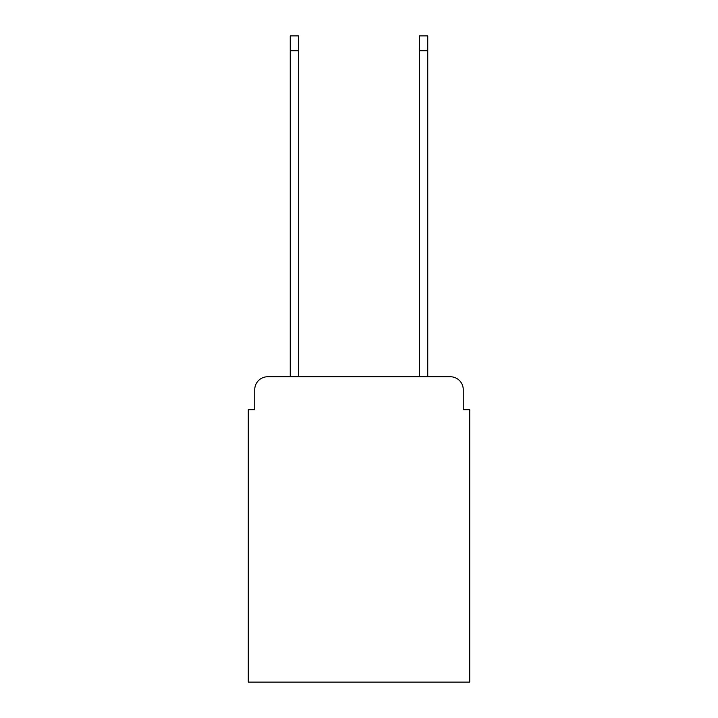 <?xml version="1.0" encoding="UTF-8"?>
<svg xmlns="http://www.w3.org/2000/svg" width="718" height="718" viewBox="0 0 718 718"><rect width="100%" height="100%" fill="white"/><g stroke="black" fill="none" stroke-linecap="round" stroke-linejoin="round"><path stroke-width="1.08" d="M254.746 389.668L254.746 409.673L254.746 389.668A12.915 12.915 0 0 1 267.652 376.753L290.251 376.753L290.251 35.9L298.643 35.9L298.643 376.753L419.357 376.753L419.357 35.9L427.748 35.9L427.748 376.753L450.348 376.753L267.652 376.753M463.254 409.673L463.254 389.668L463.254 409.673L469.716 409.673L469.716 682.1L248.284 682.1L248.284 409.673L254.746 409.673M463.254 389.668A12.915 12.915 0 0 0 450.348 376.753M290.251 50.745L298.643 50.745M427.748 50.745L419.357 50.745"/></g></svg>
